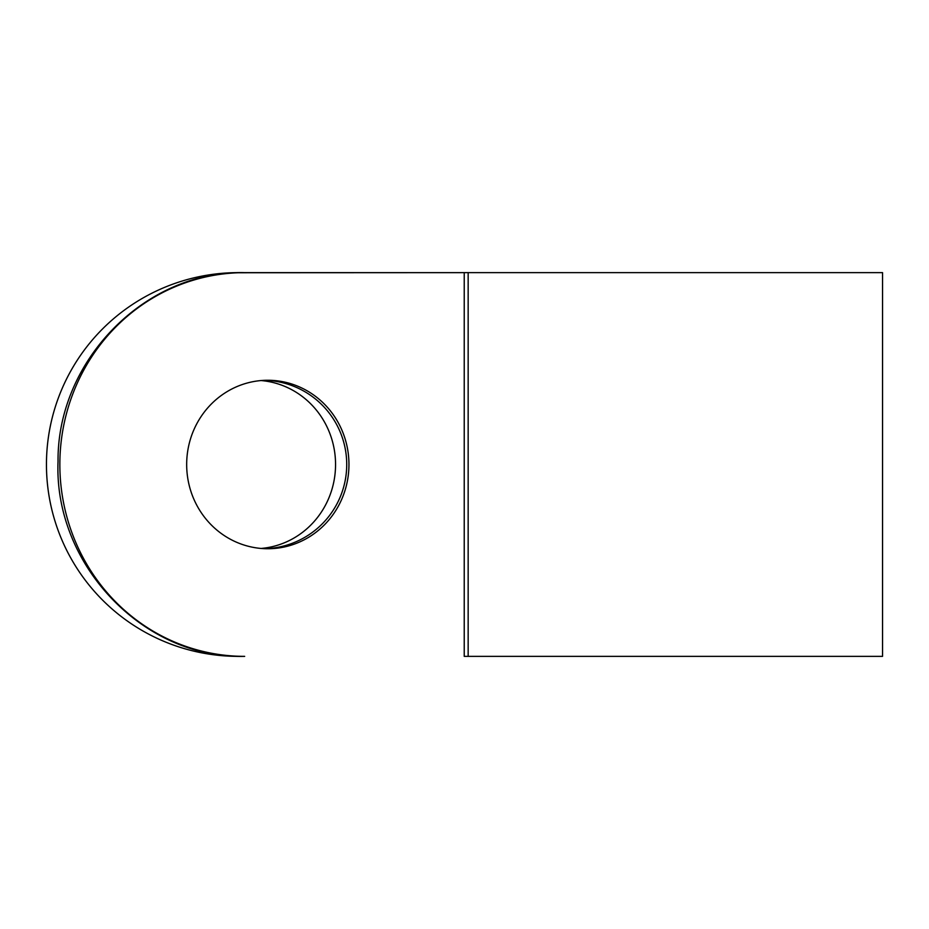 <?xml version="1.0" encoding="UTF-8"?>
<svg xmlns="http://www.w3.org/2000/svg" width="929" height="929" viewBox="0 0 929 929"><rect width="100%" height="100%" fill="white"/><g stroke="black" fill="none" stroke-linecap="round" stroke-linejoin="round"><path stroke-width="1.39" d="M238.312 272.638A191.862 191.862 0 0 0 46.45 464.5A191.862 191.862 0 0 0 238.312 656.362L244.675 656.362A191.862 184.825 -90 0 1 59.851 464.5A191.862 184.825 -90 0 1 244.675 272.638L464.233 272.638L238.312 272.743M468.158 656.362L882.55 656.362L882.55 272.638L464.233 272.638L464.233 656.362L468.158 656.362L468.158 272.638M267.819 380.263A84.237 81.137 90 0 0 186.671 464.5A84.237 81.137 90 0 0 267.819 548.737A84.237 81.137 90 0 0 348.956 464.5A84.237 81.137 90 0 0 267.819 380.263M261.119 548.447A84.237 81.137 90 0 0 335.555 464.5A84.237 81.137 90 0 0 261.119 380.553M265.206 548.691A84.237 84.237 0 0 0 346.726 464.5A84.237 84.237 0 0 0 265.206 380.309M244.675 656.362C143.321 659.021 53.731 564.553 58.039 461.458C57.052 360.498 145.516 270.153 244.675 272.638"/></g></svg>
